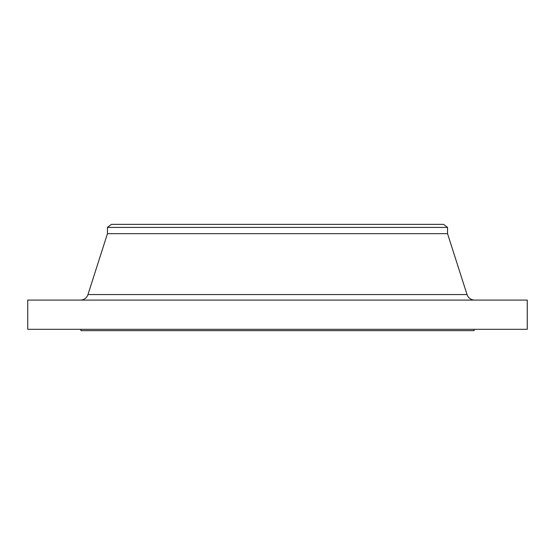 <?xml version="1.0" encoding="UTF-8"?>
<svg xmlns="http://www.w3.org/2000/svg" width="555" height="555" viewBox="0 0 555 555"><rect width="100%" height="100%" fill="white"/><g stroke="black" fill="none" stroke-linecap="round" stroke-linejoin="round"><path stroke-width="0.83" d="M474.615 300.082A7.971 7.971 0 0 1 467.026 294.545L447.545 233.662L107.455 233.662L87.974 294.545L467.026 294.545M80.385 300.082A7.971 7.971 0 0 0 87.974 294.545M107.455 227.418L447.545 227.418L443.556 224.359L111.444 224.359L107.455 227.418L107.455 233.662M447.545 227.418L447.545 233.662M527.25 300.082L27.75 300.082L27.75 329.309L527.25 329.309L527.25 300.082M80.891 329.309L80.891 330.641L474.109 330.641L474.109 329.309"/></g></svg>
